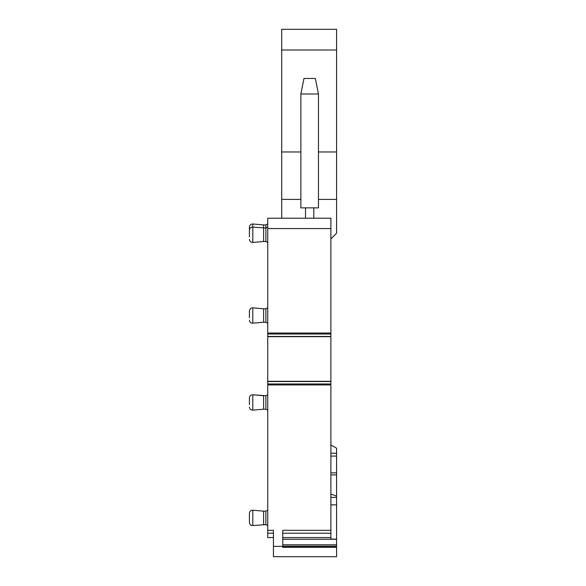 <?xml version="1.0" encoding="UTF-8"?>
<svg xmlns="http://www.w3.org/2000/svg" width="586" height="586" viewBox="0 0 586 586"><rect width="100%" height="100%" fill="white"/><g stroke="black" fill="none" stroke-linecap="round" stroke-linejoin="round"><path stroke-width="0.88" d="M267.743 228.562L330.885 228.562L330.885 218.212L267.743 218.212L273.435 218.212L267.743 218.212L267.743 530.301L273.435 530.301L273.435 556.7L328.299 556.7M249.424 404.662L249.424 397.887L249.424 404.662M267.743 223.867L265.883 224.936L265.883 241.505L267.743 242.575M330.885 228.562L330.885 537.552L282.752 537.552M330.885 530.301L282.752 530.301L282.752 547.331L336.576 547.331L336.576 539.105L330.885 539.105L330.885 537.552M330.885 238.912L336.576 233.221L336.576 50L281.72 50L281.72 29.3L336.576 29.3L336.576 50M281.72 218.212L281.72 50M267.743 530.301L267.743 537.552L273.435 537.552M313.803 207.862L313.803 218.212M305.526 218.212L305.526 207.862M265.883 241.505L263.605 241.505L263.605 224.936L252.8 223.991C250.793 224.028 249.665 225.061 249.424 227.09L249.424 236.246L249.424 227.09M273.435 556.7L336.576 556.7L336.576 547.331M329.332 556.7L331.273 556.7M279.778 556.7L278.614 556.7M281.72 556.7L280.679 556.7M267.743 336.474L330.885 336.474M267.743 381.501L330.885 381.501M336.576 539.105L336.576 496.086L330.885 494.137M330.885 472.851L336.576 472.851L336.576 496.086M330.885 453.242L336.576 453.242L336.576 472.851M336.576 453.242L336.576 448.195L330.885 444.906M318.462 151.964L336.576 151.964M281.72 151.964L300.867 151.964M267.743 307.709L265.883 308.785L265.883 322.241L267.743 323.318M265.883 511.153L263.605 511.153L265.883 511.153L267.743 510.076L265.883 511.153L265.883 524.609L267.743 525.686L265.883 524.609L263.605 524.609L263.605 511.153L252.8 510.208C250.793 510.238 249.665 511.27 249.424 513.299L249.424 522.463L249.424 513.299M267.743 394.664L265.883 395.733L265.883 409.196L267.743 410.273M318.462 207.862L300.867 207.862L300.867 93.994L318.462 93.994L318.462 207.862M336.576 546.35L273.435 546.35M318.462 93.994L315.356 78.465L303.973 78.465L300.867 93.994M265.883 322.241L263.605 322.241L263.605 308.785L252.8 307.84C250.793 307.87 249.665 308.903 249.424 310.932L249.424 317.707M265.883 409.196L263.605 409.196L263.605 395.733L252.8 394.788C250.793 394.825 249.665 395.858 249.424 397.887M249.424 236.971L249.424 230.195C249.665 228.166 250.793 227.134 252.8 227.097L252.8 223.991M336.576 199.401L318.462 199.401M300.867 199.401L281.72 199.401M267.743 533.209L273.435 533.209M267.743 384.943L330.885 384.943M267.743 333.031L330.885 333.031M267.743 334.02L330.885 334.02M267.743 336.452L330.885 336.452M267.743 336.679L330.885 336.679M267.743 381.296L330.885 381.296M267.743 381.53L330.885 381.53M267.743 383.962L330.885 383.962M330.885 533.209L282.752 533.209M336.576 539.252L282.752 539.252M330.885 504.846L336.576 504.846M330.885 497.375L336.576 497.375M330.885 474.894L336.576 474.894M330.885 456.076L336.576 456.076M330.885 445.177L331.354 445.177M336.576 544.797L282.752 544.797M336.576 546.181L282.752 546.181M263.605 322.241L252.8 323.186L252.8 307.84M265.883 524.609L252.8 525.554L252.8 510.208M263.605 241.505L252.8 242.45L252.8 227.097L265.883 228.042L267.743 226.972M249.424 407.043C249.665 409.079 250.793 410.105 252.8 410.141L263.605 409.196L252.8 410.141L252.8 394.788L265.883 395.733M265.883 224.936L263.605 224.936M265.883 308.785L263.605 308.785M252.8 323.186C250.793 323.157 249.665 322.124 249.424 320.095M252.8 525.554C250.793 525.525 249.665 524.492 249.424 522.463M252.8 242.45C250.793 242.414 249.665 241.388 249.424 239.352"/></g></svg>
